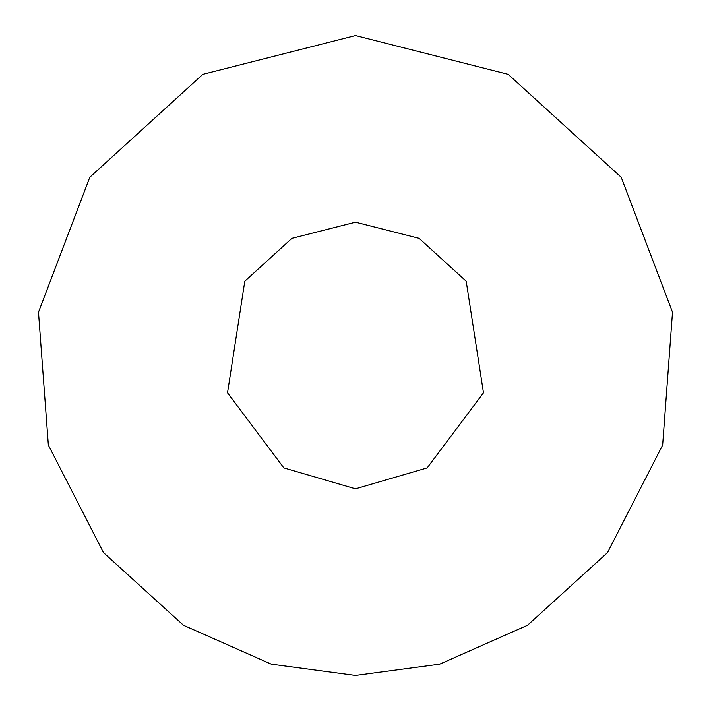 <?xml version="1.0" encoding="UTF-8"?>
<svg xmlns="http://www.w3.org/2000/svg" width="711" height="711" viewBox="0 0 711 711"><rect width="100%" height="100%" fill="white"/><g stroke="black" fill="none" stroke-linecap="round" stroke-linejoin="round"><path stroke-width="1.07" d="M355.5 488.812L427.169 467.909L483.48 392.828L466.212 281.236L419.108 238.345L355.5 222.188L291.892 238.345L244.788 281.236L227.52 392.828L283.831 467.909L355.5 488.812M355.5 675.45L439.691 664.172L527.509 625.28L607.55 552.571L662.652 445.086L672.508 312.209L621.201 177.261L508.169 74.326L355.5 35.55L202.831 74.326L89.799 177.261L38.492 312.209L48.348 445.086L103.451 552.571L183.491 625.28L271.309 664.172L355.5 675.45"/></g></svg>
